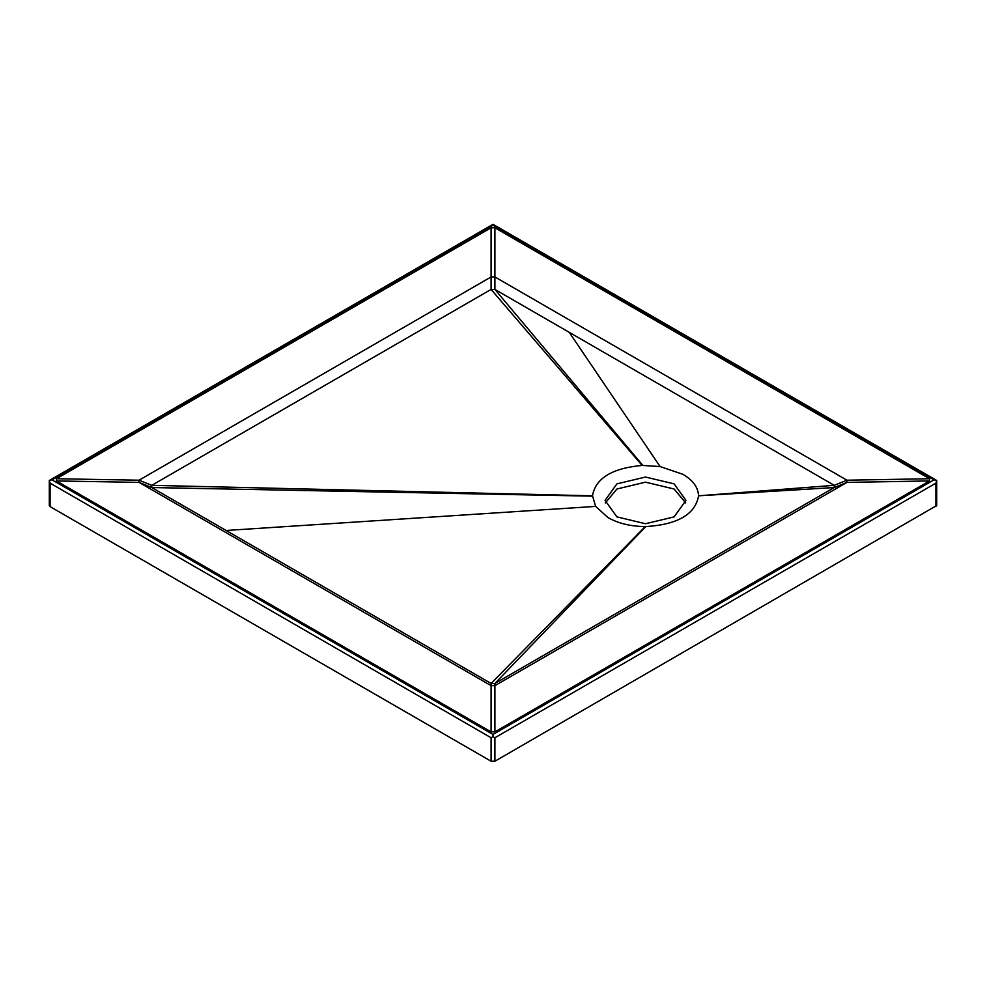 <?xml version="1.0" encoding="UTF-8"?>
<svg xmlns="http://www.w3.org/2000/svg" width="986" height="986" viewBox="0 0 986 986"><rect width="100%" height="100%" fill="white"/><g stroke="black" fill="none" stroke-linecap="round" stroke-linejoin="round"><path stroke-width="1.48" d="M674.104 516.886L685.948 500.383L674.104 483.867L645.51 477.039L616.916 483.867L605.071 500.383L616.916 516.886L645.51 523.726L674.104 516.886M685.701 502.946L674.104 489.007L645.51 482.166L616.916 489.007L605.318 502.946M929.552 480.934L494.91 731.883L491.09 731.883L56.448 480.934L56.448 478.74L491.09 227.791L494.91 227.791L929.552 478.74L929.552 480.934L846.949 482.4L846.949 480.207L494.91 276.955L491.09 276.955L139.051 480.207L139.051 482.4L491.09 685.652L494.91 685.652L846.949 482.4L834.242 487.54L834.242 485.334L494.91 289.428L491.09 289.428L151.758 485.334L151.758 487.54L491.09 683.458L494.91 683.458L834.242 487.54L698.532 495.81C698.224 487.478 693.047 480.318 683.002 474.34L660.078 466.551L642.12 465.429C612.047 468.19 595.507 478.309 592.487 495.81L595.655 506.397L608.017 517.625C618.382 523.43 630.781 526.413 645.214 526.586L645.805 526.586C677.493 524.589 695.068 514.445 698.532 496.155M493 736.653L494.91 737.75L935.911 483.14L936.7 480.478L934.001 479.837L493 734.447L493 736.653L491.09 737.75L491.09 761.229L494.91 761.229L936.7 505.522L936.7 480.478L493 224.315L493 225.227L934.001 479.837M493 224.315L49.3 480.478L51.999 479.837L493 225.227M50.089 483.14L50.089 506.619L49.3 505.522L49.3 480.478L50.089 483.14L491.09 737.75M50.089 506.619L491.09 761.229M929.552 478.74L846.949 480.207L834.242 485.334L698.532 495.81M645.805 526.586L494.91 683.458L494.91 731.883M491.09 731.883L491.09 683.458L645.214 526.586M592.487 496.155L151.758 487.54L139.051 482.4L56.448 480.934M56.448 478.74L139.051 480.207L151.758 485.334L592.487 495.81M642.12 465.429L491.09 289.428L491.09 227.791M494.91 227.791L494.91 289.428L642.823 465.404M660.078 466.551L569.255 332.356M595.655 506.397L226.114 530.468M494.91 737.75L494.91 761.229M935.911 483.14L935.911 506.619M493 734.447L51.999 479.837"/></g></svg>
